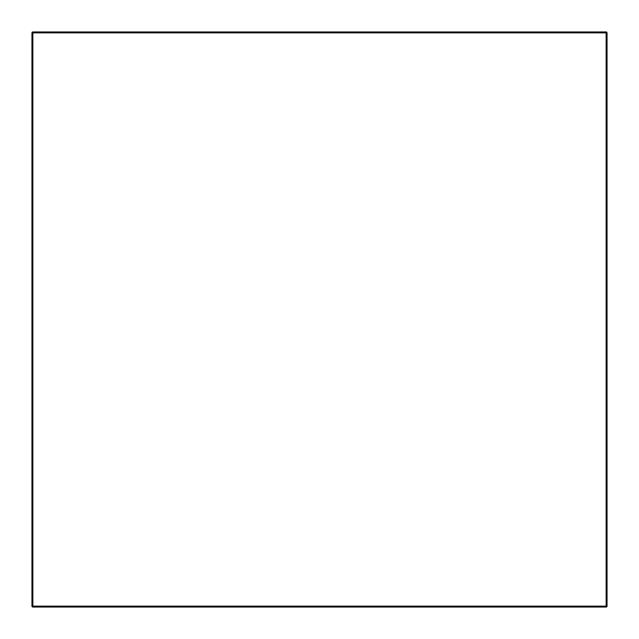 <?xml version="1.0" encoding="UTF-8"?>
<svg xmlns="http://www.w3.org/2000/svg" width="639" height="639" viewBox="0 0 639 639"><rect width="100%" height="100%" fill="white"/><g stroke="black" fill="none" stroke-linecap="round" stroke-linejoin="round"><path stroke-width="0.96" d="M32.861 607.05L606.139 607.05A0.911 0.911 0 0 0 607.05 606.139L607.05 32.861A0.911 0.911 -0 0 0 606.139 31.95L32.861 31.95A0.911 0.911 0 0 0 31.95 32.861L31.95 606.139A0.911 0.911 180 0 0 32.861 607.05L32.861 606.139L607.05 606.139M606.139 607.05L606.139 32.861L32.861 32.861L32.861 606.139L31.95 606.139M32.861 32.861L31.95 32.861L32.861 31.95L32.861 32.861M607.05 32.861L606.139 32.861L606.139 31.95"/></g></svg>
